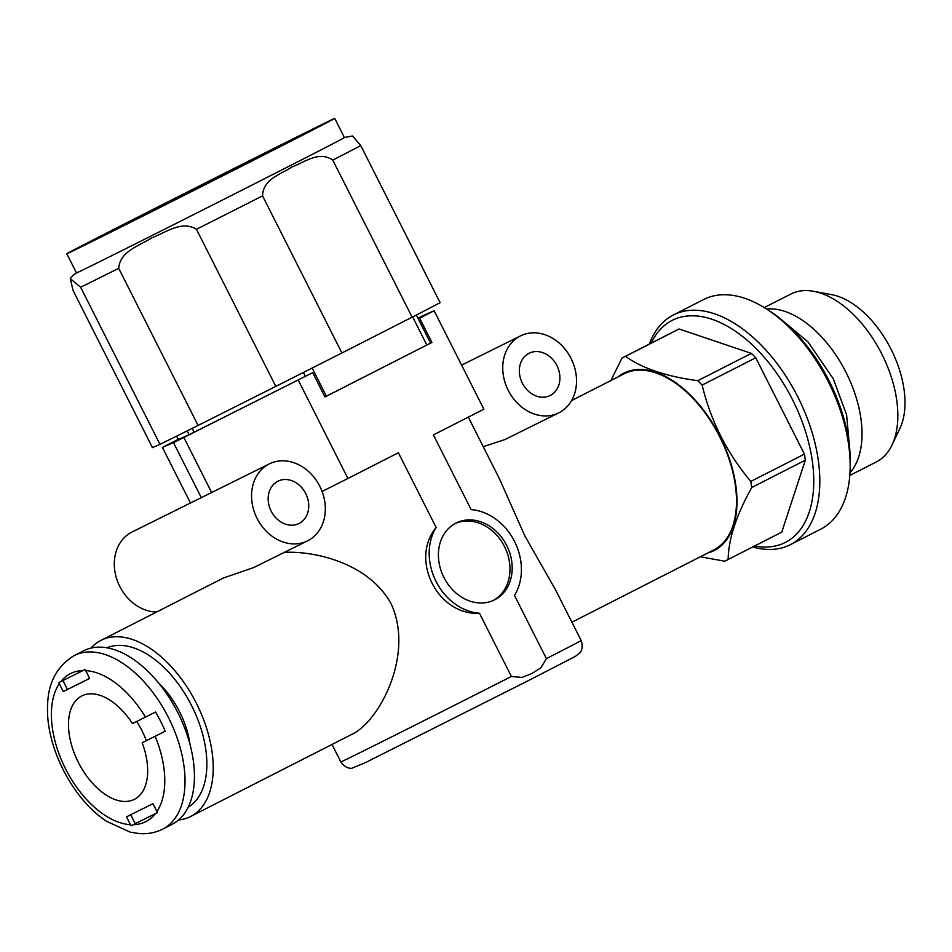 <?xml version="1.0" encoding="UTF-8"?>
<svg xmlns="http://www.w3.org/2000/svg" width="952" height="952" viewBox="0 0 952 952"><rect width="100%" height="100%" fill="white"/><g stroke="black" fill="none" stroke-linecap="round" stroke-linejoin="round"><path stroke-width="1.43" d="M508.237 390.38A42.959 35.236 -116.4 0 1 520.542 335.889A42.959 35.236 -116.4 0 1 571.2 358.714A42.959 35.236 -116.4 0 1 558.729 412.87A42.959 35.236 -116.4 0 1 508.237 390.38M483.223 446.666L504.869 439.586L558.729 412.87M156.616 612.017A42.959 35.236 -116.4 0 1 119.797 586.456A42.959 35.236 -116.4 0 1 132.102 531.978L269.356 463.874A42.959 35.236 -116.4 0 1 320.015 486.698A42.959 35.236 -116.4 0 1 307.555 540.843A42.959 35.236 -116.4 0 1 257.064 518.352A42.959 35.236 -116.4 0 1 269.356 463.874M178.607 819.969A98.818 56.537 -117 0 0 190.626 816.495A98.818 56.537 -117 0 0 196.41 703.314A98.818 56.537 -117 0 0 100.9 640.398L223.268 578.054L253.696 567.57L307.555 540.843M468.313 417.143L499.645 479.177L524.861 535.964L555.48 589.704L581.16 640.541A134.625 0.666 153.2 0 1 546.4 658.629L540.938 667.792L531.906 673.504L521.993 677.455L511.391 676.467A134.625 0.666 153.2 0 1 340.84 761.933C346.219 769.799 352.716 768.157 352.026 768.181L365.699 762.492L529.324 680.121L575.329 656.416L579.899 652.834C578.983 653.834 584.266 649.823 581.16 640.541M571.902 622.227L713.905 549.875A98.818 56.537 -117 0 0 719.688 436.694A98.818 56.537 -117 0 0 624.179 373.779L571.557 400.59M312.696 372.66L191.269 433.648A148.226 0.738 -26.8 0 1 188.686 434.933L176.905 440.038L162.411 447.428L173.49 442.62A163.982 0.821 -26.8 0 0 183.855 437.48L312.696 372.66L324.965 396.948L431.922 342.458L419.653 318.17L434.148 310.78L483.866 409.205L433.398 434.921L471.133 509.629A53.705 44.042 -116.4 0 1 514.544 541.45A53.705 44.042 -116.4 0 1 514.473 595.428L546.4 658.629M298.202 380.05L347.92 478.475L398.388 452.759L436.123 527.467A53.705 44.042 -116.4 0 0 436.052 581.446A53.705 44.042 -116.4 0 0 479.463 613.266L511.391 676.467M443.906 577.447A42.959 35.236 -116.4 0 1 456.198 522.957A42.959 35.236 -116.4 0 1 506.869 545.782A42.959 35.236 -116.4 0 1 494.397 599.938A42.959 35.236 -116.4 0 1 443.906 577.447M162.411 447.428L190.483 503.013M419.653 318.17L418.261 318.777M434.148 310.78L423.057 315.6A163.982 0.821 -26.8 0 0 417.928 318.135M191.638 705.682A89.512 51.206 -117 0 0 107.017 647.812A89.512 51.206 63 0 1 191.638 705.682A89.512 51.206 63 0 1 188.222 807.189A89.512 51.206 -117 0 0 191.638 705.682M100.9 640.398A98.818 56.537 -117 0 0 91.023 648.086M353.585 733.468L353.882 733.302C380.586 718.724 414.084 653.822 391.236 604.044C369.888 564.488 317.516 550.863 284.398 552.338M479.463 613.266C437.908 615.754 409.419 559.788 436.123 527.467M271.189 511.153A23.633 19.385 -116.4 0 1 277.948 481.188A23.633 19.385 -116.4 0 1 305.818 493.743A23.633 19.385 -116.4 0 1 298.964 523.529A23.633 19.385 -116.4 0 1 271.189 511.153M522.362 383.18A23.633 19.385 -116.4 0 1 529.133 353.216A23.633 19.385 -116.4 0 1 556.991 365.77A23.633 19.385 -116.4 0 1 550.137 395.544A23.633 19.385 -116.4 0 1 522.362 383.18M431.922 342.458L430.518 343.065A146.072 0.726 153.2 0 1 426.841 345.017L326.369 396.21A146.072 0.726 153.2 0 1 324.953 396.925M455.115 523.529A42.959 35.236 -116.4 0 1 504.655 546.876A42.959 35.236 -116.4 0 1 493.279 600.462M173.49 442.62L201.288 497.646M322.097 491.446L347.92 478.475M183.855 437.48L211.653 492.505M74.339 655.535L83.752 650.74A97.39 55.716 63 0 1 177.881 712.75A97.39 55.716 63 0 1 172.181 824.277L162.756 829.085C155.474 832.726 147.631 834.226 139.23 833.583L130.257 832.143L106.553 821.302C72.519 799.144 45.482 746.273 47.6 705.444C48.017 682.786 56.93 666.15 74.339 655.535A97.39 55.716 63 0 1 168.456 717.546A97.39 55.716 63 0 1 162.756 829.085M131.067 825.765L157.496 812.651L152.939 803.726L126.509 816.84L131.067 825.765L135.22 823.647L130.721 814.745M58.75 682.596L63.237 691.568L89.655 678.455L85.168 669.482L58.75 682.596M85.692 670.613A83.062 47.529 63 0 1 145.454 717.106L155.557 712.037A94.522 54.074 63 0 1 160.71 721.473A94.522 54.074 63 0 1 165.243 731.219L155.14 736.289A83.062 47.529 63 0 1 156.901 811.568M145.454 717.106L132.459 723.568A58.001 33.189 63 0 0 81.753 695.96A58.001 33.189 63 0 0 78.516 762.707A58.001 33.189 63 0 0 134.41 799.323A58.001 33.189 63 0 0 142.145 742.738L165.243 731.219M142.145 742.738L155.14 736.289M157.461 812.615L135.22 823.647M89.631 678.407L63.237 691.568M67.413 689.427L62.915 680.525M136.671 721.473A58.001 33.189 63 0 1 142.003 730.755A58.001 33.189 63 0 1 146.322 740.608M158.853 683.274A65.878 37.687 63 0 1 179.523 711.691A65.878 37.687 63 0 1 190.007 744.404M805.321 460.197L751.711 487.519C736.324 515.258 728.47 539.237 728.137 559.467L781.747 532.144L805.321 460.197A113.859 65.141 -117 0 0 804.416 454.116L755.745 357.762A113.859 65.141 -117 0 0 751.366 353.394L679.121 328.987A113.859 65.141 -117 0 0 677.015 329.987L623.405 357.297A113.859 65.141 -117 0 0 622.037 358.023L610.839 380.574M707.836 552.969A99.532 56.941 -117 0 0 720.057 436.516A99.532 56.941 -117 0 0 618.11 376.873M700.327 556.789L724.662 561.18A113.859 65.141 -117 0 0 726.781 560.192L780.39 532.87A113.859 65.141 -117 0 0 781.747 532.144M754.591 546.02A124.593 71.281 -117 0 0 792.564 399.745A124.593 71.281 -117 0 0 651.216 343.125M726.781 560.192A113.859 65.141 -117 0 0 728.137 559.467M804.416 454.116L750.807 481.426C726.983 453.081 710.763 420.962 702.136 385.084A113.859 65.141 -117 0 0 697.756 380.705C666.031 376.397 641.946 368.257 625.512 356.31A113.859 65.141 -117 0 0 623.405 357.297M751.711 487.519A113.859 65.141 -117 0 0 750.807 481.426M751.366 353.394L697.756 380.705M755.745 357.762L702.136 385.084M679.121 328.987L625.512 356.31M849.803 475.464L876.304 461.958A94.212 53.907 -117 0 0 892.024 444.989L899.938 428.376A81.955 46.886 -117 0 0 891.06 349.265A81.955 46.886 -117 0 0 831.822 294.692L813.734 291.324A94.212 53.907 -117 0 0 790.767 294.073L764.254 307.579M892.024 444.989A94.212 53.907 -117 0 0 881.826 354.049A94.212 53.907 -117 0 0 813.734 291.324M849.981 472.787A94.212 53.907 -117 0 0 845.995 372.315A94.212 53.907 -117 0 0 766.527 308.995M752.734 546.972A128.889 73.744 -117 0 0 790.35 544.675L820.707 529.205A128.889 73.744 -117 0 0 849.946 473.299L850.16 469.741A124.593 71.281 -117 0 0 829.192 381.086A124.593 71.281 -117 0 0 769.109 310.649L766.098 308.722A128.889 73.744 -117 0 0 703.671 299.523L673.326 314.981A128.889 73.744 -117 0 0 649.347 344.077M849.946 473.299A128.889 73.744 -117 0 0 828.252 381.585A128.889 73.744 -117 0 0 766.098 308.722M790.35 544.675A128.889 73.744 -117 0 0 797.895 397.055A128.889 73.744 -117 0 0 673.326 314.981M344.398 137.528L352.49 135.981L360.76 145.573L440.11 302.676A164.696 0.821 153.2 0 1 412.121 317.195L341.911 352.966A164.696 0.821 153.2 0 1 275.818 386.393L198.075 425.437A164.696 0.821 153.2 0 1 159.972 444.334L152.439 447.607L73.078 290.503L70.293 278.674L80.623 287.23L159.972 444.334M312.149 368.043L326.369 396.21M412.644 316.921L426.841 345.017M192.173 428.376L194.113 432.22M303.402 372.458L305.366 376.349M176.62 436.123L178.298 439.431M187.139 430.887L189.079 434.731M416.357 315.017L430.542 343.101M360.76 145.573A164.696 0.821 153.2 0 1 332.76 160.091C318.968 150.487 304.438 162.387 292.276 166.802C281.411 174.109 263.061 178.857 262.562 195.862A164.696 0.821 153.2 0 1 196.457 229.289C181.725 220.019 165.422 232.776 151.963 237.762C139.92 245.533 119.845 251.209 118.714 268.333L198.075 425.437M332.76 160.091L412.121 317.195M262.562 195.862L341.911 352.966M102.09 236.37A135.053 0.678 153.2 0 1 80.23 246.973A135.053 0.678 153.2 0 1 200.467 185.485A135.053 0.678 153.2 0 1 321.324 125.188A135.053 0.678 153.2 0 1 237.215 168.397A135.053 0.678 153.2 0 1 102.09 236.37M196.457 229.289L275.818 386.393M91.094 241.975A150.083 0.75 153.2 0 1 66.807 253.756A150.083 0.75 153.2 0 1 200.444 185.414A150.083 0.75 153.2 0 1 334.747 118.417A150.083 0.75 153.2 0 1 241.272 166.433A150.083 0.75 153.2 0 1 91.094 241.975M334.747 118.417L344.434 137.588A150.083 0.75 153.2 0 1 250.959 185.604A150.083 0.75 153.2 0 1 100.781 261.145A150.083 0.75 153.2 0 1 76.493 272.926L66.807 253.756M155.331 813.734A83.062 47.529 63 0 1 133.161 824.729M130.472 824.682A83.062 47.529 63 0 1 65.509 768.764A83.062 47.529 63 0 1 59.274 683.714M60.845 681.561A83.062 47.529 63 0 1 83.002 670.565M344.41 137.552A150.368 0.75 153.2 0 1 254.957 183.569A150.368 0.75 153.2 0 1 100.567 261.253A150.368 0.75 153.2 0 1 76.469 272.891L72.709 275.568L70.293 278.674M118.714 268.333A164.696 0.821 153.2 0 1 96.569 279.364A164.696 0.821 153.2 0 1 80.623 287.23M520.542 335.889L461.601 365.128M190.626 816.495L353.882 733.302M340.84 761.933L332.01 744.452M782.711 320.693L808.069 341.982L833.286 378.825L846.602 414.798L850.029 452.819"/></g></svg>
